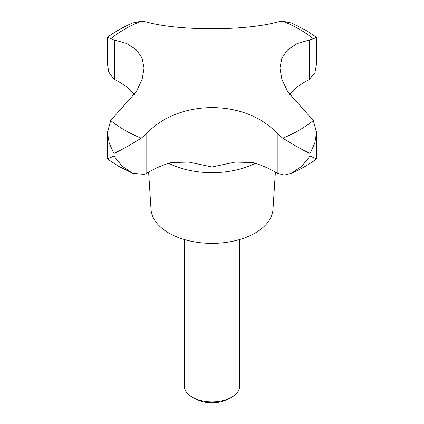 <?xml version="1.0" encoding="UTF-8"?>
<svg xmlns="http://www.w3.org/2000/svg" width="424" height="424" viewBox="0 0 424 424"><rect width="100%" height="100%" fill="white"/><g stroke="black" fill="none" stroke-linecap="round" stroke-linejoin="round"><path stroke-width="0.64" d="M231.61 397.23L229.002 398.735A24.046 13.881 0 0 1 194.998 398.735L192.39 397.23A27.735 16.011 0 0 0 231.61 397.23A27.735 16.011 0 0 0 239.735 385.904L239.735 239.512M134.509 94.425L134.143 94.006A88.754 51.24 0 0 0 115.492 79.882L113.155 78.382L108.782 72.011L107.442 63.881L107.442 37.285L113.155 39.66L126.803 43.55L136.199 49.64L142.088 58.003L144.065 68.084L142.151 79.309L136.374 91.536L110.722 120.527L107.442 132.399L109.217 143.19L113.939 153.462C121.052 150.197 130.152 145.093 141.24 138.144L146.105 134.185C177.836 99.031 245.777 98.458 277.895 134.185L282.76 138.144C293.848 145.093 302.948 150.197 310.061 153.462L314.783 143.19L316.558 132.399L313.278 120.527L287.801 91.817L281.912 79.495L279.935 68.084L281.849 58.146L287.626 49.809L296.991 43.645L313.278 38.823L316.558 37.285L316.558 63.881L314.836 72.96L309.234 79.484L308.508 79.882A88.754 51.24 0 0 0 289.857 94.006L289.491 94.425M148.628 172.133L151.024 209.435A61.019 35.229 0 0 0 168.853 233.041A61.019 35.229 0 0 0 234.302 240.922A61.019 35.229 0 0 0 272.976 209.435L275.372 172.133M316.558 132.399L316.558 158.995L310.061 156.043L301.856 166.187L291.542 173.231L284.377 175.08L277.238 173.268A88.754 51.24 0 0 0 252.778 162.498L235.087 162.111L211.995 166.961L188.913 162.111L171.222 162.498A88.754 51.24 0 0 0 146.762 173.268L144.494 174.423L132.458 173.231L122.144 166.187L113.939 156.043L107.442 158.995L107.442 132.399M316.558 37.285L305.466 30.078L291.542 23.044L282.76 21.2L277.895 21.91C246.164 30.963 178.223 31.111 146.105 21.91L141.24 21.2L132.458 23.044C123.267 27.083 114.931 31.826 107.442 37.285M184.265 239.512L184.265 385.904A27.735 16.011 0 0 0 192.39 397.23L194.998 398.735M110.722 120.527A123.548 71.333 0 0 0 124.635 130.11A123.548 71.333 0 0 0 141.24 138.144M282.76 138.144A123.548 71.333 0 0 0 313.278 120.527M313.278 38.823A123.548 71.333 0 0 0 299.365 29.235A123.548 71.333 0 0 0 282.76 21.2M168.715 163.277A65.731 37.948 0 0 0 255.285 163.277M309.234 79.484L309.234 40.004M277.895 173.665L277.895 134.185M146.105 173.665L146.105 134.185M114.766 79.484L114.766 40.004M141.24 21.2A123.548 71.333 0 0 0 110.722 38.823M132.458 173.231L118.535 166.203L107.442 158.995M316.558 158.995C309.07 164.454 300.733 169.197 291.542 173.231"/></g></svg>
